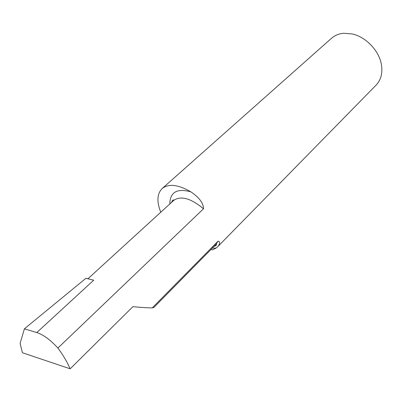 <?xml version="1.0" encoding="UTF-8"?>
<svg xmlns="http://www.w3.org/2000/svg" width="402" height="402" viewBox="0 0 402 402"><rect width="100%" height="100%" fill="white"/><g stroke="black" fill="none" stroke-linecap="round" stroke-linejoin="round"><path stroke-width="0.6" d="M152.237 307.907C147.74 307.877 141.293 307.465 132.896 306.676L70.169 368.805C67.154 361.906 63.059 354.996 57.893 348.067L203.518 208.779C203.507 201.538 196.256 195.533 190.875 191.844C178.202 184.528 168.629 183.428 162.157 188.543L331.534 38.25C334.811 35.366 338.861 33.708 343.685 33.276L352.092 33.929C365.88 36.803 379.247 50.843 381.443 64.762C382.744 73.179 380.97 79.958 376.131 85.093L217.552 246.868C219.291 245.376 220.758 240.929 217.969 241.265L152.237 307.907L153.84 307.48L215.985 244.391C216.593 244.074 216.653 244.431 216.165 245.456L213.849 246.562M93.706 280.184L85.892 278.31L24.391 328.836L36.803 332.56L93.706 280.184M210.879 249.577L212.472 249.848L216.1 248.094L217.552 246.868M162.157 188.543C157.051 193.699 156.589 201.593 160.76 212.236M70.169 368.805L22.447 352.765L20.1 343.459L24.391 328.836M57.893 348.067C50.386 339.851 43.356 334.68 36.803 332.56M216.1 248.094L212.291 248.145M169.805 203.975C170.041 192.111 177.066 188.066 190.875 191.844M217.969 241.265L215.985 244.391M171.453 202.472L172.629 200.221C173.669 199.769 174.021 199.844 173.679 200.437C180.85 195.452 190.799 198.236 203.518 208.779M87.887 278.792L173.679 200.437"/></g></svg>
